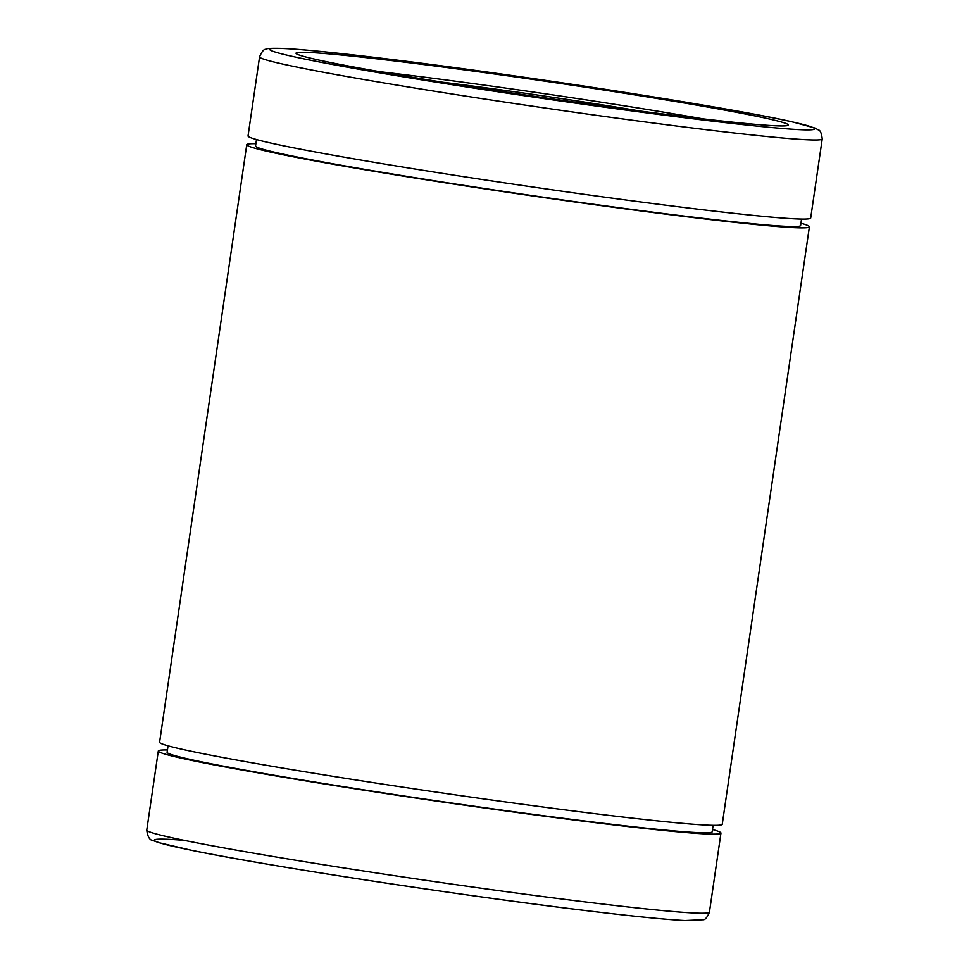 <?xml version="1.0" encoding="UTF-8"?>
<svg xmlns="http://www.w3.org/2000/svg" width="969" height="969" viewBox="0 0 969 969"><rect width="100%" height="100%" fill="white"/><g stroke="black" fill="none" stroke-linecap="round" stroke-linejoin="round"><path stroke-width="1.45" d="M168.049 745.815L167.104 752.283A275.414 9.133 8.3 0 0 316.427 782.322A275.414 9.133 8.3 0 0 601.834 823.093A275.414 9.133 8.3 0 0 712.167 831.802L713.111 825.334M256.494 139.536L255.55 146.004A275.414 9.133 8.3 0 0 404.872 176.043A275.414 9.133 8.3 0 0 690.279 216.814A275.414 9.133 8.3 0 0 800.612 225.523L801.557 219.055M688.68 117.164A248.767 8.249 8.3 0 0 788.342 125.025A248.767 8.249 8.3 0 0 653.469 97.893A248.767 8.249 8.3 0 0 395.679 61.071A248.767 8.249 8.3 0 0 296.017 53.198A248.767 8.249 8.3 0 0 430.902 80.33A248.767 8.249 8.3 0 0 688.68 117.164M703.094 118.872A248.767 8.249 8.3 0 0 393.886 73.365A248.767 8.249 8.3 0 0 379.485 71.658M167.443 749.97A284.305 9.424 8.3 0 0 158.31 750.999A284.305 9.424 8.3 0 0 312.454 782.007A284.305 9.424 8.3 0 0 607.066 824.098A284.305 9.424 8.3 0 0 720.96 833.086A284.305 9.424 8.3 0 0 712.506 829.488M639.794 110.987A177.69 5.887 8.3 0 0 442.397 82.195M259.571 56.856L248.04 135.939A284.305 9.424 8.3 0 0 402.183 166.947A284.305 9.424 8.3 0 0 696.796 209.038A284.305 9.424 8.3 0 0 810.69 218.025L822.233 138.942A284.305 9.424 -171.7 0 1 708.327 129.955A284.305 9.424 -171.7 0 1 413.715 87.864A284.305 9.424 -171.7 0 1 259.571 56.856C261.836 51.551 263.956 49.031 265.93 49.31C266.075 48.402 271.841 48.123 283.202 48.45C302.171 49.371 334.366 52.556 379.763 58.031C512.213 73.765 729.839 107.438 792.606 121.937L814.941 128.041L818.296 129.894C820.259 130.185 821.567 133.201 822.233 138.942M255.889 143.691A284.305 9.424 8.3 0 0 246.756 144.72A284.305 9.424 8.3 0 0 400.9 175.728A284.305 9.424 8.3 0 0 695.512 217.819A284.305 9.424 8.3 0 0 809.406 226.807A284.305 9.424 8.3 0 0 800.951 223.209M246.756 144.72L159.594 742.218A284.305 9.424 8.3 0 0 313.738 773.226A284.305 9.424 8.3 0 0 608.35 815.304A284.305 9.424 8.3 0 0 722.244 824.292L809.406 226.807M379.981 58.067A275.414 9.133 8.3 0 0 323.161 62.694A275.414 9.133 8.3 0 0 704.378 120.168A275.414 9.133 8.3 0 0 761.198 115.541A275.414 9.133 8.3 0 0 379.981 58.067M589.019 910.957A275.414 9.133 -171.7 0 1 253.151 861.72A275.414 9.133 -171.7 0 1 181.227 840.123M709.429 912.168C707.188 917.461 705.057 919.981 702.997 919.738L684.889 920.526C665.764 919.545 633.871 916.371 589.237 910.993C466.053 896.325 266.802 865.923 191.281 850.249L158.807 842.655L153.199 840.595C149.759 840.329 147.615 836.816 146.767 830.082A284.305 9.424 8.3 0 0 300.911 861.09A284.305 9.424 8.3 0 0 595.535 903.181A284.305 9.424 8.3 0 0 709.429 912.168L720.96 833.086M158.31 750.999L146.767 830.082"/></g></svg>
